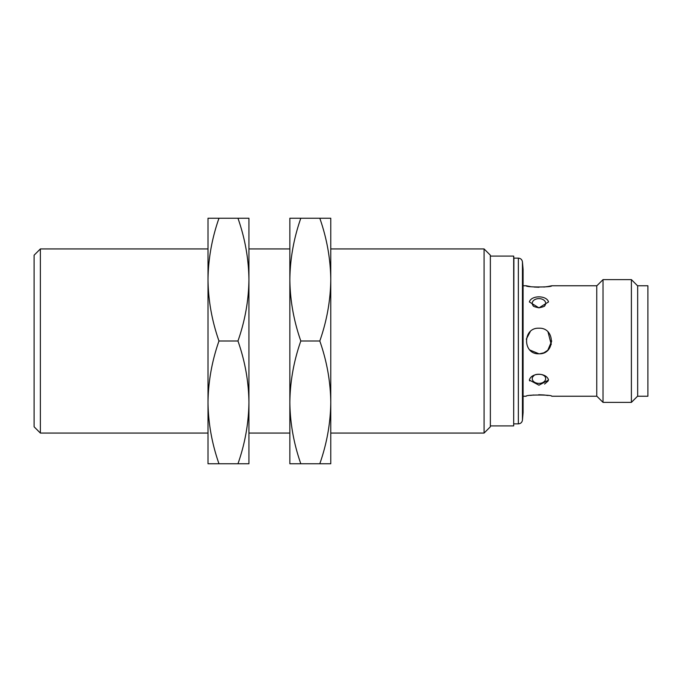 <?xml version="1.0" encoding="UTF-8"?>
<svg xmlns="http://www.w3.org/2000/svg" width="682" height="682" viewBox="0 0 682 682"><rect width="100%" height="100%" fill="white"/><g stroke="black" fill="none" stroke-linecap="round" stroke-linejoin="round"><path stroke-width="1.02" d="M538.951 383.395A6.709 4.74 0 0 1 532.727 376.882A6.709 4.74 0 0 1 532.727 376.873L533.963 375.594C534.816 373.975 542.966 373.233 545.174 376.882A6.709 4.74 0 0 1 545.174 376.882A6.709 4.74 0 0 1 538.951 383.395M523.094 285.758L526.163 285.758C525.37 287.386 552.531 287.386 551.738 285.758L596.75 285.758L596.75 396.242L551.738 396.242C552.522 394.614 525.362 394.622 526.163 396.242L523.094 396.242M530.511 395.398L533.699 394.997M538.712 394.742L543.844 394.963M544.006 394.98L548.089 395.509M551.738 340.991L547.791 350.233M547.723 350.301L543.904 352.79M543.759 352.85L539.735 353.762M526.291 339.184L530.229 331.648M538.951 328.213C522.429 327.428 522.48 354.597 538.959 353.788C555.438 354.572 555.455 327.42 538.951 328.213M548.03 331.998L551.252 344.495M538.933 353.788L529.914 350.045M647.9 396.242L647.9 285.758L637.67 285.758L637.67 396.242L647.9 396.242M637.67 285.894L631.396 279.62L631.396 402.38L637.67 396.106M596.75 396.106L603.024 402.38L603.024 279.62L631.396 279.62M596.75 285.894L603.024 279.62M522.438 261.871L522.438 420.129L523.094 412.61L523.094 269.39L522.438 261.871C522.037 259.578 520.681 258.333 518.363 258.137L513.887 258.137L513.682 256.091L513.682 425.909L513.887 258.137M490.358 256.091L513.682 256.091M490.358 426.796L490.358 255.204L484.084 248.93L484.084 433.07L490.358 426.796M40.374 248.93L34.1 255.204L34.1 426.796L40.374 433.07L40.374 248.93L208.01 248.93L208.01 279.62C208.257 258.87 211.914 238.41 218.973 218.24L208.01 218.24L208.01 279.62C208.249 300.327 211.906 320.787 218.973 341L237.967 341C245.034 361.213 248.691 381.673 248.93 402.38L248.93 248.93L289.85 248.93L289.85 279.62C290.097 258.87 293.754 238.41 300.813 218.24L289.85 218.24L289.85 279.62C290.089 300.327 293.746 320.787 300.813 341L319.807 341C326.874 361.213 330.531 381.673 330.77 402.38L330.77 248.93L484.084 248.93M532.727 305.118L532.727 305.118A6.709 4.74 180 0 1 532.727 305.118A6.709 4.74 180 0 1 538.951 298.605A6.709 4.74 180 0 1 545.174 305.118A6.709 4.74 180 0 1 545.174 305.127C543.793 305.587 547.288 306.116 538.951 307.812C530.613 306.116 534.108 305.587 532.727 305.118L532.727 305.118M548.149 301.06L548.533 301.938C546.657 295.187 531.287 295.127 529.368 301.938L529.437 301.742M543.904 375.253L544.79 375.731M548.277 379.431L548.464 379.883M548.115 380.991L544.568 384.06M529.761 380.948L529.411 380.198M529.368 301.938L538.951 307.863L548.533 301.938M538.951 385.202L548.533 380.062C546.657 372.449 531.287 372.381 529.368 380.062L538.951 385.202M551.738 285.758L547.842 286.525M547.825 286.534L543.844 287.037M538.959 287.258L534.1 287.037M530.255 286.559L526.163 285.758M484.084 433.07L330.77 433.07L330.77 402.38C330.523 423.13 326.866 443.59 319.807 463.76L330.77 463.76L330.77 402.38M289.85 279.62L289.85 402.38C290.089 423.079 293.746 443.539 300.813 463.76L289.85 463.76L289.85 402.38C290.097 381.63 293.754 361.17 300.813 341M300.813 218.24L319.807 218.24C326.874 238.461 330.531 258.921 330.77 279.62C330.523 300.37 326.866 320.83 319.807 341M330.77 279.62L330.77 218.24L319.807 218.24M300.813 463.76L319.807 463.76M40.374 433.07L208.01 433.07L208.01 402.38C208.257 381.63 211.914 361.17 218.973 341M289.85 433.07L248.93 433.07L248.93 402.38C248.683 423.13 245.026 443.59 237.967 463.76L248.93 463.76L248.93 402.38M208.01 402.38C208.249 423.079 211.906 443.539 218.973 463.76L208.01 463.76L208.01 279.62M218.973 218.24L237.967 218.24C245.034 238.461 248.691 258.921 248.93 279.62C248.683 300.37 245.026 320.83 237.967 341M248.93 279.62L248.93 218.24L237.967 218.24M218.973 463.76L237.967 463.76M522.438 420.129C522.062 422.405 520.707 423.65 518.363 423.863L518.363 258.137M603.024 402.38L631.396 402.38M513.887 423.863L518.363 423.863M490.358 425.909L513.682 425.909"/></g></svg>
